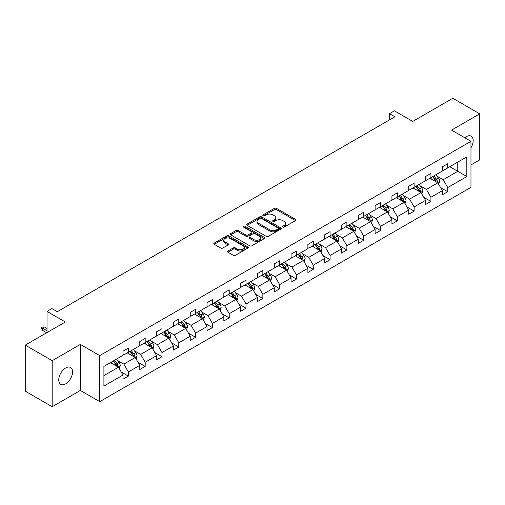 <?xml version="1.0" encoding="UTF-8"?>
<svg xmlns="http://www.w3.org/2000/svg" width="505" height="505" viewBox="0 0 505 505"><rect width="100%" height="100%" fill="white"/><g stroke="black" fill="none" stroke-linecap="round" stroke-linejoin="round"><path stroke-width="0.76" d="M282.806 227.073A1.048 0.606 0 0 0 284.29 227.073L295.526 220.584A1.496 0.865 0 0 0 295.968 219.978A1.496 0.865 0 0 0 295.526 219.366L276.488 208.376A1.496 0.865 0 0 0 274.373 208.376L263.137 214.859A1.048 0.606 0 0 0 262.827 215.288A1.048 0.606 0 0 0 263.137 215.717A1.048 0.606 0 0 0 264.62 215.717L266.072 214.877A4.785 2.765 0 0 1 272.839 214.877L274.43 215.793A4.785 2.765 0 0 1 275.831 217.743A4.785 2.765 0 0 1 274.43 219.7L272.971 220.54A1.048 0.606 0 0 0 272.668 220.969A1.048 0.606 0 0 0 272.971 221.392A1.048 0.606 0 0 0 274.455 221.392L275.907 220.552A4.785 2.765 0 0 1 282.674 220.552L284.264 221.474A4.785 2.765 0 0 1 285.666 223.425A4.785 2.765 0 0 1 284.264 225.382L282.806 226.221A1.048 0.606 0 0 0 282.503 226.644A1.048 0.606 0 0 0 282.806 227.073L282.806 226.221M65.656 383.888A9.753 5.631 120 0 0 72.026 375.297A9.753 5.631 120 0 0 70.536 367.482A9.753 5.631 120 0 0 65.656 367.962A9.753 5.631 120 0 0 59.287 376.553A9.753 5.631 120 0 0 60.783 384.374A9.753 5.631 120 0 0 65.656 383.888M470.969 147.763A9.753 5.631 120 0 0 471.159 136.18A9.753 5.631 120 0 0 466.279 136.666A9.753 5.631 120 0 0 464.777 137.726M470.969 164.939L479.75 159.87L479.75 113.833L452.815 98.279L412.73 121.421L394.411 110.847L389.506 113.675L389.506 119.9M52.185 406.721L80.364 390.453L80.364 344.416L52.185 360.684L52.185 406.721L25.25 391.167L25.25 345.13L65.334 321.988L47.016 311.415L47.016 332.561M52.185 360.684L25.25 345.13M227.944 250.998A1.496 0.865 0 0 0 227.502 251.604A1.496 0.865 0 0 0 227.944 252.216L233.285 255.303A1.496 0.865 0 0 0 235.399 255.303L247.879 248.094A1.496 0.865 0 0 0 248.315 247.482A1.496 0.865 0 0 0 247.879 246.876L228.841 235.879A1.496 0.865 0 0 0 226.726 235.879L214.246 243.088A1.496 0.865 0 0 0 213.811 243.7A1.496 0.865 0 0 0 214.246 244.306L220.698 248.031A1.496 0.865 0 0 0 222.812 248.031L228.153 244.95A1.496 0.865 0 0 0 228.595 244.338A1.496 0.865 0 0 0 228.153 243.732L224.952 241.882A4.002 2.31 0 0 1 223.784 240.247A4.002 2.31 0 0 1 226.253 238.114A4.002 2.31 0 0 1 230.615 238.612L243.145 245.853A4.002 2.31 0 0 1 244.319 247.482A4.002 2.31 0 0 1 241.851 249.621A4.002 2.31 0 0 1 237.489 249.116L235.399 247.911A1.496 0.865 0 0 0 233.285 247.911L227.944 250.998L227.944 252.216M47.016 311.415L51.92 308.58L57.305 311.692L394.897 116.788L389.506 113.675M80.364 344.416L99.763 355.615L470.969 141.299L470.969 187.336L99.763 401.652L99.763 355.615M479.75 113.833L451.571 130.101L470.969 141.299M266.179 236.308A1.496 0.865 0 0 0 268.294 236.308L280.774 229.106A1.496 0.865 0 0 0 281.209 228.494A1.496 0.865 0 0 0 280.774 227.881L261.735 216.891A1.496 0.865 0 0 0 259.62 216.891L247.141 224.094A1.496 0.865 0 0 0 246.699 224.706A1.496 0.865 0 0 0 247.141 225.318L266.179 236.308M243.909 227.3A1.048 0.606 0 0 1 244.969 227.446L244.969 226.202L264.323 237.375A1.496 0.865 0 0 1 264.765 237.988A1.496 0.865 0 0 1 264.323 238.6L251.843 245.802A1.496 0.865 0 0 1 249.729 245.802L230.69 234.812L230.69 233.594A1.496 0.865 0 0 0 230.255 234.2A1.496 0.865 0 0 0 230.69 234.812M230.69 233.594L236.031 230.507A1.496 0.865 0 0 1 238.152 230.507L245.872 234.964A1.496 0.865 0 0 0 247.987 234.964L251.528 232.919A1.496 0.865 0 0 0 251.963 232.313A1.496 0.865 0 0 0 251.528 231.7L243.492 227.061A1.048 0.606 0 0 1 243.183 226.631A1.048 0.606 0 0 1 243.833 226.07A1.048 0.606 0 0 1 244.969 226.202M103.91 366.409L122.98 355.394L122.98 351.227L128.371 348.115L128.371 352.288L139.79 345.691L139.79 341.525L145.181 338.413L145.181 342.579L156.601 335.989L156.601 331.817L161.985 328.704L161.985 332.877L173.411 326.28L173.411 322.114L178.795 319.002L178.795 323.168L190.221 316.578L190.221 312.406L195.605 309.3L195.605 313.466L207.031 306.87L207.031 302.703L212.416 299.591L212.416 303.764L223.835 297.167L223.835 293.001L229.226 289.889L229.226 294.055L240.645 287.465L240.645 283.292L246.036 280.18L246.036 284.353L257.455 277.756L257.455 273.59L262.846 270.478L262.846 274.644L274.265 268.054L274.265 263.881L279.656 260.776L279.656 264.942L291.076 258.345L291.076 254.179L296.46 251.067L296.46 255.24L307.886 248.643L307.886 244.477L313.27 241.365L313.27 245.531L324.696 238.941L324.696 234.768L330.081 231.662L330.081 235.829L341.506 229.232L341.506 225.066L346.891 221.954L346.891 226.12L358.31 219.53L358.31 215.357L363.701 212.251L363.701 216.418L375.12 209.821L375.12 205.655L380.511 202.543L380.511 206.715L391.93 200.119L391.93 195.953L397.321 192.841L397.321 197.007L408.741 190.417L408.741 186.244L414.132 183.138L414.132 187.305L425.551 180.708L425.551 176.542L430.935 173.43L430.935 177.596L442.361 171.006L442.361 166.833L447.746 163.727L447.746 167.894L466.822 156.885L466.822 176.542L447.746 187.551L447.746 191.723L442.361 194.829L442.361 190.663L430.935 197.259L430.935 201.426L425.551 204.538L425.551 200.365L414.132 206.962L414.132 211.128L408.741 214.24L408.741 210.074L397.321 216.664L397.321 220.836L391.93 223.949L391.93 219.776L380.511 226.373L380.511 230.539L375.12 233.651L375.12 229.485L363.701 236.075L363.701 240.247L358.31 243.353L358.31 239.187L346.891 245.784L346.891 249.95L341.506 253.062L341.506 248.889L330.081 255.486L330.081 259.652L324.696 262.764L324.696 258.598L313.27 265.188L313.27 269.361L307.886 272.473L307.886 268.3L296.46 274.897L296.46 279.063L291.076 282.175L291.076 278.009L279.656 284.599L279.656 288.772L274.265 291.877L274.265 287.711L262.846 294.308L262.846 298.474L257.455 301.586L257.455 297.413L246.036 304.01L246.036 308.176L240.645 311.288L240.645 307.122L229.226 313.712L229.226 317.885L223.835 320.991L223.835 316.824L212.416 323.421L212.416 327.587L207.031 330.699L207.031 326.533L195.605 333.123L195.605 337.296L190.221 340.402L190.221 336.235L178.795 342.832L178.795 346.998L173.411 350.11L173.411 345.938L161.985 352.534L161.985 356.7L156.601 359.812L156.601 355.646L145.181 362.237L145.181 366.409L139.79 369.515L139.79 365.349L128.371 371.945L128.371 376.111L122.98 379.223L122.98 375.057L103.91 386.066L103.91 366.409M127.292 352.907L135.264 357.508L123.845 364.105L117.608 360.507M123.845 364.105L128.371 371.945M135.264 357.508L139.79 365.349M122.98 354.403L123.845 354.895L128.371 352.288M144.102 343.204L152.074 347.806L140.655 354.403L134.418 350.798M140.655 354.403L145.181 362.237M152.074 347.806L156.601 355.646M139.79 344.694L140.655 345.193L145.181 342.579M160.912 333.496L168.885 338.104L157.465 344.694L151.229 341.096M157.465 344.694L161.985 352.534M168.885 338.104L173.411 345.938M156.601 334.992L157.465 335.49L161.985 332.877M177.722 323.793L185.695 328.395L174.269 334.992L168.032 331.387M174.269 334.992L178.795 342.832M185.695 328.395L190.221 336.235M173.411 325.283L174.269 325.782L178.795 323.168M194.526 314.091L202.505 318.693L191.079 325.283L184.843 321.685M191.079 325.283L195.605 333.123M202.505 318.693L207.031 326.533M190.221 315.581L191.079 316.079L195.605 313.466M211.336 304.382L219.315 308.984L207.89 315.581L201.653 311.983M207.89 315.581L212.416 323.421M219.315 308.984L223.835 316.824M207.031 305.878L207.89 306.377L212.416 303.764M228.146 294.68L236.119 299.282L224.7 305.878L218.463 302.274M224.7 305.878L229.226 313.712M236.119 299.282L240.645 307.122M223.835 296.17L224.7 296.669L229.226 294.055M244.957 284.971L252.929 289.58L241.51 296.17L235.273 292.572M241.51 296.17L246.036 304.01M252.929 289.58L257.455 297.413M240.645 286.468L241.51 286.966L246.036 284.353M261.767 275.269L269.739 279.871L258.32 286.468L252.083 282.863M258.32 286.468L262.846 294.308M269.739 279.871L274.265 287.711M257.455 276.759L258.32 277.258L262.846 274.644M278.577 265.567L286.55 270.169L275.13 276.765L268.894 273.161M275.13 276.765L279.656 284.599M286.55 270.169L291.076 278.009M274.265 267.057L275.13 267.555L279.656 264.942M295.387 255.858L303.36 260.46L291.94 267.057L285.704 263.459M291.94 267.057L296.46 274.897M303.36 260.46L307.886 268.3M291.076 257.354L291.94 257.853L296.46 255.24M312.197 246.156L320.17 250.758L308.744 257.354L302.508 253.75M308.744 257.354L313.27 265.188M320.17 250.758L324.696 258.598M307.886 247.646L308.744 248.144L313.27 245.531M329.001 236.447L336.98 241.055L325.555 247.646L319.318 244.048M325.555 247.646L330.081 255.486M336.98 241.055L341.506 248.889M324.696 237.943L325.555 238.442L330.081 235.829M345.811 226.745L353.79 231.347L342.365 237.943L336.128 234.345M342.365 237.943L346.891 245.784M353.79 231.347L358.31 239.187M341.506 228.235L342.365 228.733L346.891 226.12M362.622 217.043L370.594 221.644L359.175 228.241L352.938 224.637M359.175 228.241L363.701 236.075M370.594 221.644L375.12 229.485M358.31 218.532L359.175 219.031L363.701 216.418M379.432 207.334L387.404 211.936L375.985 218.532L369.748 214.934M375.985 218.532L380.511 226.373M387.404 211.936L391.93 219.776M375.12 208.83L375.985 209.329L380.511 206.715M396.242 197.632L404.215 202.234L392.795 208.83L386.559 205.226M392.795 208.83L397.321 216.664M404.215 202.234L408.741 210.074M391.93 199.121L392.795 199.62L397.321 197.007M413.052 187.923L421.025 192.531L409.606 199.121L403.369 195.523M409.606 199.121L414.132 206.962M421.025 192.531L425.551 200.365M408.741 189.419L409.606 189.918L414.132 187.305M429.862 178.221L437.835 182.823L426.409 189.419L420.179 185.821M426.409 189.419L430.935 197.259M437.835 182.823L442.361 190.663M425.551 179.717L426.409 180.209L430.935 177.596M449.797 166.713L457.77 171.315L443.22 179.717L436.983 176.112M443.22 179.717L447.746 187.551M466.822 176.542L457.77 171.315L457.77 162.111L466.822 156.885M80.364 390.453L99.763 401.652M442.361 170.008L443.22 170.507L447.746 167.894M103.91 375.613L118.454 367.217L110.481 362.615M118.454 367.217L122.98 375.057M440.581 187.582L447.746 191.723M423.771 197.291L430.935 201.426M406.961 206.993L414.132 211.128M390.157 216.695L397.321 220.836M373.347 226.404L380.511 230.539M356.536 236.106L363.701 240.247M339.726 245.815L346.891 249.95M322.916 255.517L330.081 259.652M306.106 265.22L313.27 269.361M289.296 274.928L296.46 279.063M272.485 284.631L279.656 288.772M255.681 294.339L262.846 298.474M238.871 304.042L246.036 308.176M222.061 313.744L229.226 317.885M205.251 323.452L212.416 327.587M188.441 333.155L195.605 337.296M171.631 342.863L178.795 346.998M154.82 352.566L161.985 356.7M138.01 362.268L145.181 366.409M121.206 371.977L128.371 376.111M283.229 227.218L284.264 226.625A4.785 2.765 0 0 0 285.666 224.668L285.666 223.425M275.831 217.743L275.831 218.993A4.785 2.765 0 0 1 274.43 220.944L273.388 221.543M295.526 219.366L295.526 220.584L276.488 209.619A1.496 0.865 0 0 0 274.373 209.619L263.553 215.862M280.755 229.118L261.735 218.135A1.496 0.865 0 0 0 259.62 218.135L247.16 225.331M278.129 228.923A1.048 0.606 0 0 0 278.438 228.494A1.048 0.606 0 0 0 278.129 228.064L261.42 218.419A1.048 0.606 0 0 0 259.936 218.419L258.402 219.303A4.785 2.765 0 0 0 257.001 221.259A4.785 2.765 0 0 0 258.402 223.21L269.828 229.807A4.785 2.765 0 0 0 276.595 229.807L278.129 228.923L278.129 230.166A1.048 0.606 0 0 0 278.438 229.737L278.438 228.494M257.001 221.259L257.001 222.503A4.785 2.765 0 0 0 258.402 224.454L258.402 223.21M278.129 230.166L276.595 231.05A4.785 2.765 0 0 1 269.828 231.05L258.402 224.454M230.709 234.825L236.031 231.751L236.031 230.507M251.963 232.313L251.963 233.556A1.496 0.865 0 0 1 251.528 234.162L247.987 236.207A1.496 0.865 0 0 1 245.872 236.207L238.152 231.751A1.496 0.865 0 0 0 236.031 231.751M244.969 227.446L264.304 238.612M253.882 239.591A4.002 2.31 0 0 0 258.244 240.09A4.002 2.31 0 0 0 260.713 237.956A4.002 2.31 0 0 0 259.538 236.327L255.126 233.777A1.496 0.865 0 0 0 253.011 233.777L249.464 235.822A1.496 0.865 0 0 0 249.028 236.435A1.496 0.865 0 0 0 249.464 237.041L253.882 239.591L253.882 240.834A4.002 2.31 0 0 0 258.244 241.339A4.002 2.31 0 0 0 260.713 239.2L260.713 237.956M249.028 236.435L249.028 237.678A1.496 0.865 0 0 0 249.464 238.284L249.464 237.041M253.882 240.834L249.464 238.284M244.319 247.482L244.319 248.731A4.002 2.31 0 0 1 241.851 250.865A4.002 2.31 0 0 1 237.489 250.36L235.399 249.154A1.496 0.865 0 0 0 233.285 249.154L227.963 252.229M223.784 240.247L223.784 241.491A4.002 2.31 0 0 0 224.952 243.126L224.952 241.882M228.134 244.963L224.952 243.126M247.86 248.107L228.841 237.129A1.496 0.865 0 0 0 226.726 237.129L214.265 244.319M438.656 184.243L439.647 181.383A4.04 2.329 -120 0 0 438.353 177.943L435.935 174.711M431.598 179.225L430.55 177.823M437.235 182.482L437.463 181.554A4.04 2.329 -120 0 0 436.307 179.123L433.89 175.898M432.88 176.479L435.537 180.032A2.058 1.187 60 0 1 435.916 180.657L437.463 181.554M432.596 176.643L435.013 179.868A4.04 2.329 60 0 1 436.023 181.775M421.845 193.945L422.837 191.086A4.04 2.329 -120 0 0 421.549 187.645L419.125 184.42M414.788 188.927L413.74 187.525M420.431 192.184L420.652 191.256A4.04 2.329 -120 0 0 419.497 188.832L417.079 185.6M416.07 186.181L418.733 189.735A2.058 1.187 60 0 1 419.106 190.36L420.652 191.256M415.785 186.345L418.203 189.577A4.04 2.329 60 0 1 419.213 191.483M405.035 203.654L406.026 200.788A4.04 2.329 -120 0 0 404.739 197.354L402.315 194.122M397.978 198.635L396.93 197.234M403.621 201.893L403.842 200.965A4.04 2.329 -120 0 0 402.687 198.534L400.269 195.302M399.259 195.889L401.923 199.443A2.058 1.187 60 0 1 402.296 200.068L403.842 200.965M398.975 196.054L401.399 199.279A4.04 2.329 60 0 1 402.403 201.186M388.225 213.356L389.216 210.497A4.04 2.329 -120 0 0 387.928 207.056L385.511 203.824M381.168 208.338L380.12 206.936M386.811 211.595L387.038 210.667A4.04 2.329 -120 0 0 385.877 208.237L383.459 205.011M382.449 205.592L385.113 209.146A2.058 1.187 60 0 1 385.485 209.771L387.038 210.667M382.165 205.756L384.589 208.988A4.04 2.329 60 0 1 385.593 210.894M371.415 223.065L372.406 220.199A4.04 2.329 -120 0 0 371.118 216.759L368.701 213.533M364.358 218.04L363.31 216.645M370.001 221.297L370.228 220.369A4.04 2.329 -120 0 0 369.073 217.945L366.649 214.713M365.639 215.3L368.303 218.854A2.058 1.187 60 0 1 368.675 219.479L370.228 220.369M365.361 215.458L367.779 218.69A4.04 2.329 60 0 1 368.783 220.597M354.605 232.767L355.596 229.908A4.04 2.329 -120 0 0 354.308 226.467L351.89 223.235M347.554 227.749L346.499 226.347M353.191 231.006L353.418 230.078A4.04 2.329 -120 0 0 352.263 227.648L349.845 224.422M348.829 225.003L351.493 228.557A2.058 1.187 60 0 1 351.865 229.182L353.418 230.078M348.551 225.167L350.969 228.393A4.04 2.329 60 0 1 351.972 230.299M337.794 242.469L338.786 239.61A4.04 2.329 -120 0 0 337.498 236.17L335.08 232.944M330.743 237.451L329.689 236.05M336.38 240.708L336.608 239.78A4.04 2.329 -120 0 0 335.453 237.356L333.035 234.124M332.019 234.705L334.682 238.259A2.058 1.187 60 0 1 335.055 238.884L336.608 239.78M331.741 234.869L334.159 238.101A4.04 2.329 60 0 1 335.162 240.008M320.991 252.178L321.975 249.312A4.04 2.329 -120 0 0 320.688 245.878L318.27 242.646M313.933 247.16L312.885 245.758M319.57 250.417L319.798 249.489A4.04 2.329 -120 0 0 318.642 247.059L316.225 243.827M315.215 244.414L317.872 247.968A2.058 1.187 60 0 1 318.245 248.593L319.798 249.489M314.931 244.578L317.348 247.803A4.04 2.329 60 0 1 318.358 249.71M304.18 261.88L305.171 259.021A4.04 2.329 -120 0 0 303.877 255.581L301.46 252.348M297.123 256.862L296.075 255.461M302.76 260.119L302.987 259.191A4.04 2.329 -120 0 0 301.832 256.761L299.414 253.535M298.404 254.116L301.062 257.67A2.058 1.187 60 0 1 301.441 258.295L302.987 259.191M298.12 254.28L300.538 257.512A4.04 2.329 60 0 1 301.548 259.418M287.37 271.589L288.361 268.723A4.04 2.329 -120 0 0 287.074 265.283L284.65 262.057M280.313 266.564L279.265 265.169M285.956 269.822L286.177 268.894A4.04 2.329 -120 0 0 285.022 266.47L282.604 263.238M281.594 263.825L284.258 267.379A2.058 1.187 60 0 1 284.631 268.003L286.177 268.894M281.31 263.982L283.728 267.214A4.04 2.329 60 0 1 284.738 269.121M270.56 281.291L271.551 278.432A4.04 2.329 -120 0 0 270.263 274.991L267.839 271.759M263.503 276.273L262.455 274.871M269.146 279.53L269.367 278.602A4.04 2.329 -120 0 0 268.212 276.172L265.794 272.946M264.784 273.527L267.448 277.081A2.058 1.187 60 0 1 267.82 277.706L269.367 278.602M264.5 273.691L266.924 276.917A4.04 2.329 60 0 1 267.928 278.823M253.75 290.994L254.741 288.134A4.04 2.329 -120 0 0 253.453 284.694L251.035 281.468M246.692 285.975L245.645 284.574M252.336 289.232L252.563 288.305A4.04 2.329 -120 0 0 251.408 285.874L248.984 282.649M247.974 283.229L250.638 286.783A2.058 1.187 60 0 1 251.01 287.408L252.563 288.305M247.69 283.393L250.114 286.625A4.04 2.329 60 0 1 251.118 288.532M236.94 300.702L237.931 297.836A4.04 2.329 -120 0 0 236.643 294.402L234.225 291.17M229.882 295.684L228.834 294.282M235.526 298.941L235.753 298.013A4.04 2.329 -120 0 0 234.598 295.583L232.174 292.351M231.164 292.938L233.828 296.492A2.058 1.187 60 0 1 234.2 297.117L235.753 298.013M230.886 293.102L233.304 296.328A4.04 2.329 60 0 1 234.307 298.234M220.13 310.405L221.121 307.545A4.04 2.329 -120 0 0 219.833 304.105L217.415 300.873M213.078 305.386L212.024 303.985M218.715 308.643L218.943 307.715A4.04 2.329 -120 0 0 217.788 305.285L215.37 302.059M214.354 302.64L217.017 306.194A2.058 1.187 60 0 1 217.39 306.819L218.943 307.715M214.076 302.804L216.493 306.036A4.04 2.329 60 0 1 217.497 307.943M203.319 320.113L204.31 317.247A4.04 2.329 -120 0 0 203.023 313.807L200.605 310.581M196.268 315.088L195.214 313.693M201.905 318.346L202.133 317.418A4.04 2.329 -120 0 0 200.977 314.994L198.56 311.762M197.543 312.349L200.207 315.903A2.058 1.187 60 0 1 200.58 316.528L202.133 317.418M197.266 312.507L199.683 315.739A4.04 2.329 60 0 1 200.687 317.645M186.515 329.815L187.5 326.956A4.04 2.329 -120 0 0 186.212 323.516L183.795 320.284M179.458 324.797L178.41 323.396M185.095 328.054L185.322 327.126A4.04 2.329 -120 0 0 184.167 324.696L181.75 321.464M180.739 322.051L183.397 325.605A2.058 1.187 60 0 1 183.776 326.23L185.322 327.126M180.455 322.215L182.873 325.441A4.04 2.329 60 0 1 183.883 327.347M169.705 339.518L170.696 336.658A4.04 2.329 -120 0 0 169.402 333.218L166.985 329.992M162.648 334.499L161.6 333.098M168.285 337.757L168.512 336.829A4.04 2.329 -120 0 0 167.357 334.398L164.939 331.173M163.929 331.753L166.587 335.307A2.058 1.187 60 0 1 166.966 335.932L168.512 336.829M163.645 331.918L166.063 335.15A4.04 2.329 60 0 1 167.073 337.056M152.895 349.226L153.886 346.361A4.04 2.329 -120 0 0 152.598 342.927L150.174 339.695M145.838 344.208L144.79 342.807M151.481 347.459L151.702 346.537A4.04 2.329 -120 0 0 150.547 344.107L148.129 340.875M147.119 341.462L149.783 345.016A2.058 1.187 60 0 1 150.155 345.641L151.702 346.537M146.835 341.626L149.253 344.852A4.04 2.329 60 0 1 150.263 346.758M136.085 358.929L137.076 356.069A4.04 2.329 -120 0 0 135.788 352.629L133.364 349.397M129.028 353.91L127.98 352.509M134.671 357.168L134.898 356.24A4.04 2.329 -120 0 0 133.737 353.809L131.319 350.584M130.309 351.164L132.973 354.718A2.058 1.187 60 0 1 133.345 355.343L134.898 356.24M130.025 351.328L132.449 354.56A4.04 2.329 60 0 1 133.453 356.467M119.275 368.637L120.266 365.772A4.04 2.329 -120 0 0 118.978 362.331L116.56 359.106M112.217 363.613L111.169 362.218M117.861 366.87L118.088 365.942A4.04 2.329 -120 0 0 116.933 363.518L114.509 360.286M113.499 360.873L116.163 364.427A2.058 1.187 60 0 1 116.535 365.052L118.088 365.942M113.215 361.031L115.639 364.263A4.04 2.329 60 0 1 116.642 366.169M42.578 330.377L41.606 328.818L41.606 327.575L42.685 326.956L44.516 327.013L42.578 328.136L42.578 330.377L46.694 332.751M41.606 327.575L47.016 330.699M44.516 327.013L47.016 328.458M284.264 226.625L284.264 225.382M272.971 221.392L272.971 220.54M274.43 220.944L274.43 219.7M263.137 215.717L263.137 214.859M274.373 209.619L274.373 208.376M276.488 209.619L276.488 208.376M247.141 225.318L247.141 224.094M259.62 218.135L259.62 216.891M261.735 218.135L261.735 216.891M280.774 229.106L280.774 227.881M269.828 231.05L269.828 229.807M276.595 231.05L276.595 229.807M238.152 231.751L238.152 230.507M245.872 236.207L245.872 234.964M247.987 236.207L247.987 234.964M251.528 234.162L251.528 232.919M264.323 238.6L264.323 237.375M233.285 249.154L233.285 247.911M235.399 249.154L235.399 247.911M237.489 250.36L237.489 249.116M228.153 244.95L228.153 243.732M214.246 244.306L214.246 243.088M226.726 237.129L226.726 235.879M228.841 237.129L228.841 235.879M247.879 248.094L247.879 246.876M437.545 182.659L439.615 181.459M436.307 179.123L438.353 177.943M433.864 180.531L435.013 179.868M420.734 192.361L422.811 191.161M419.497 188.832L421.549 187.645M417.054 190.24L418.203 189.577M403.924 202.063L406.001 200.87M402.687 198.534L404.739 197.354M400.25 199.942L401.399 199.279M387.114 211.772L389.191 210.572M385.877 208.237L387.928 207.056M383.44 209.651L384.589 208.988M370.304 221.474L372.381 220.281M369.073 217.945L371.118 216.759M366.63 219.353L367.779 218.69M353.494 231.183L355.57 229.983M352.263 227.648L354.308 226.467M349.82 229.055L350.969 228.393M336.69 240.885L338.76 239.686M335.453 237.356L337.498 236.17M333.01 238.764L334.159 238.101M319.88 250.587L321.95 249.394M318.642 247.059L320.688 245.878M316.199 248.466L317.348 247.803M303.069 260.296L305.14 259.097M301.832 256.761L303.877 255.581M299.389 258.175L300.538 257.512M286.259 269.998L288.336 268.805M285.022 266.47L287.074 265.283M282.585 267.877L283.728 267.214M269.449 279.707L271.526 278.507M268.212 276.172L270.263 274.991M265.775 277.58L266.924 276.917M252.639 289.409L254.716 288.21M251.408 285.874L253.453 284.694M248.965 287.288L250.114 286.625M235.829 299.111L237.905 297.918M234.598 295.583L236.643 294.402M232.155 296.99L233.304 296.328M219.018 308.82L221.095 307.621M217.788 305.285L219.833 304.105M215.345 306.699L216.493 306.036M202.215 318.522L204.285 317.329M200.977 314.994L203.023 313.807M198.534 316.401L199.683 315.739M185.404 328.231L187.475 327.032M184.167 324.696L186.212 323.516M181.724 326.104L182.873 325.441M168.594 337.933L170.665 336.734M167.357 334.398L169.402 333.218M164.914 335.812L166.063 335.15M151.784 347.636L153.861 346.443M150.547 344.107L152.598 342.927M148.11 345.515L149.253 344.852M134.974 357.344L137.051 356.145M133.737 353.809L135.788 352.629M131.3 355.223L132.449 354.56M118.164 367.047L120.24 365.854M116.933 363.518L118.978 362.331M114.49 364.926L115.639 364.263"/></g></svg>
